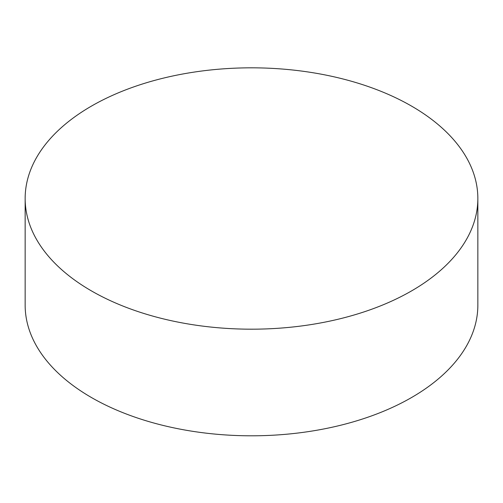 <?xml version="1.0" encoding="UTF-8"?>
<svg xmlns="http://www.w3.org/2000/svg" width="503" height="503" viewBox="0 0 503 503"><rect width="100%" height="100%" fill="white"/><g stroke="black" fill="none" stroke-linecap="round" stroke-linejoin="round"><path stroke-width="0.75" d="M25.15 198.509L25.15 305.126A226.35 130.679 0 0 0 91.445 397.527A226.35 130.679 0 0 0 338.123 425.859A226.35 130.679 0 0 0 477.85 305.126L477.85 198.509A226.35 130.679 0 0 0 411.555 106.102A226.35 130.679 0 0 0 91.445 106.102A226.35 130.679 0 0 0 25.15 198.509A226.35 130.679 0 0 0 79.48 283.441A226.35 130.679 0 0 0 91.445 290.91A226.35 130.679 0 0 0 411.555 290.91A226.35 130.679 0 0 0 423.52 283.441A226.35 130.679 0 0 0 477.85 198.509"/></g></svg>

